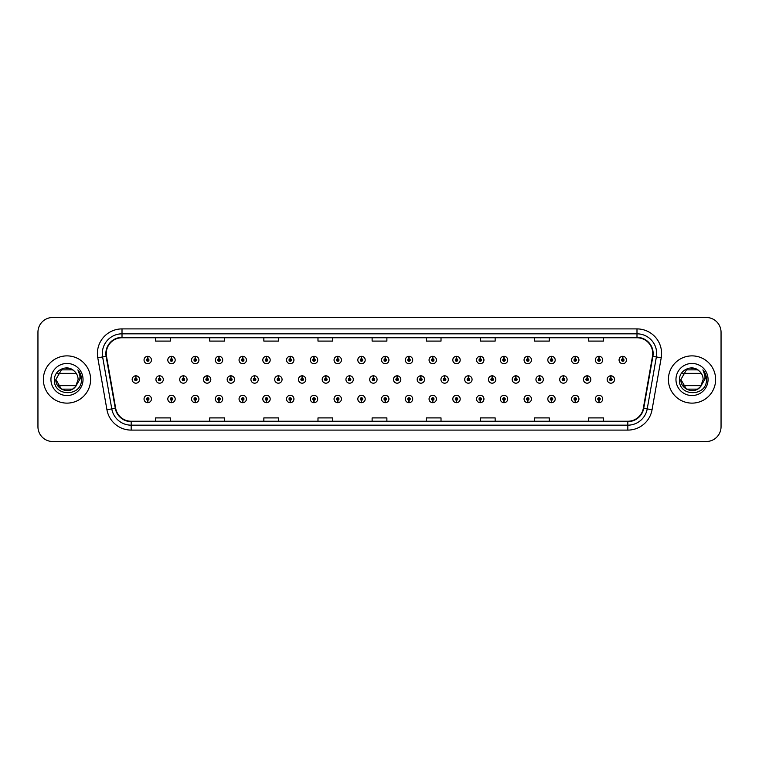 <?xml version="1.0" encoding="UTF-8"?>
<svg xmlns="http://www.w3.org/2000/svg" width="759" height="759" viewBox="0 0 759 759"><rect width="100%" height="100%" fill="white"/><g stroke="black" fill="none" stroke-linecap="round" stroke-linejoin="round"><path stroke-width="1.14" d="M361.445 400.221L361.341 402.678A3.691 3.691 0 0 0 361.663 402.678L361.55 400.221A1.233 1.233 0 0 0 362.726 398.987A1.233 1.233 0 0 0 361.502 397.754A1.233 1.233 0 0 0 360.269 398.987A1.233 1.233 0 0 0 361.445 400.221L361.474 399.481A0.493 0.493 0 0 1 361.009 398.987A0.493 0.493 0 0 1 361.502 398.494A0.493 0.493 0 0 1 361.996 398.987A0.493 0.493 0 0 1 361.521 399.481L361.55 400.221M337.698 400.221L337.584 402.678A3.691 3.691 0 0 0 337.907 402.678L337.802 400.221A1.233 1.233 0 0 0 338.979 398.987A1.233 1.233 0 0 0 337.746 397.754A1.233 1.233 0 0 0 336.522 398.987A1.233 1.233 0 0 0 337.698 400.221L337.727 399.481A0.493 0.493 0 0 1 337.252 398.987A0.493 0.493 0 0 1 337.746 398.494A0.493 0.493 0 0 1 338.239 398.987A0.493 0.493 0 0 1 337.774 399.481L337.802 400.221M313.941 400.221L313.837 402.678A3.691 3.691 0 0 0 314.16 402.678L314.055 400.221A1.233 1.233 0 0 0 315.232 398.987A1.233 1.233 0 0 0 313.998 397.754A1.233 1.233 0 0 0 312.765 398.987A1.233 1.233 0 0 0 313.941 400.221L313.979 399.481A0.493 0.493 0 0 1 313.505 398.987A0.493 0.493 0 0 1 313.998 398.494A0.493 0.493 0 0 1 314.492 398.987A0.493 0.493 0 0 1 314.017 399.481L314.055 400.221M290.194 400.221L290.09 402.678A3.691 3.691 0 0 0 290.403 402.678L290.299 400.221A1.233 1.233 0 0 0 291.475 398.987A1.233 1.233 0 0 0 290.242 397.754A1.233 1.233 0 0 0 289.018 398.987A1.233 1.233 0 0 0 290.194 400.221L290.223 399.481A0.493 0.493 0 0 1 289.758 398.987A0.493 0.493 0 0 1 290.242 398.494A0.493 0.493 0 0 1 290.735 398.987A0.493 0.493 0 0 1 290.27 399.481L290.299 400.221M242.69 400.221L242.586 402.678A3.691 3.691 0 0 0 242.908 402.678L242.795 400.221A1.233 1.233 0 0 0 243.971 398.987A1.233 1.233 0 0 0 242.747 397.754A1.233 1.233 0 0 0 241.514 398.987A1.233 1.233 0 0 0 242.69 400.221L242.719 399.481A0.493 0.493 0 0 1 242.254 398.987A0.493 0.493 0 0 1 242.747 398.494A0.493 0.493 0 0 1 243.241 398.987A0.493 0.493 0 0 1 242.766 399.481L242.795 400.221M266.437 400.221L266.333 402.678A3.691 3.691 0 0 0 266.656 402.678L266.551 400.221A1.233 1.233 0 0 0 267.728 398.987A1.233 1.233 0 0 0 266.494 397.754A1.233 1.233 0 0 0 265.261 398.987A1.233 1.233 0 0 0 266.437 400.221L266.475 399.481A0.493 0.493 0 0 1 266.001 398.987A0.493 0.493 0 0 1 266.494 398.494A0.493 0.493 0 0 1 266.988 398.987A0.493 0.493 0 0 1 266.513 399.481L266.551 400.221M171.439 400.221L171.335 402.678A3.691 3.691 0 0 0 171.648 402.678L171.543 400.221A1.233 1.233 0 0 0 172.72 398.987A1.233 1.233 0 0 0 171.487 397.754A1.233 1.233 0 0 0 170.263 398.987A1.233 1.233 0 0 0 171.439 400.221L171.468 399.481A0.493 0.493 0 0 1 171.003 398.987A0.493 0.493 0 0 1 171.487 398.494A0.493 0.493 0 0 1 171.98 398.987A0.493 0.493 0 0 1 171.515 399.481L171.543 400.221M195.186 400.221L195.082 402.678A3.691 3.691 0 0 0 195.405 402.678L195.3 400.221A1.233 1.233 0 0 0 196.477 398.987A1.233 1.233 0 0 0 195.243 397.754A1.233 1.233 0 0 0 194.01 398.987A1.233 1.233 0 0 0 195.186 400.221L195.224 399.481A0.493 0.493 0 0 1 194.75 398.987A0.493 0.493 0 0 1 195.243 398.494A0.493 0.493 0 0 1 195.737 398.987A0.493 0.493 0 0 1 195.262 399.481L195.3 400.221M218.943 400.221L218.829 402.678A3.691 3.691 0 0 0 219.152 402.678L219.047 400.221A1.233 1.233 0 0 0 220.224 398.987A1.233 1.233 0 0 0 218.99 397.754A1.233 1.233 0 0 0 217.767 398.987A1.233 1.233 0 0 0 218.943 400.221L218.972 399.481A0.493 0.493 0 0 1 218.497 398.987A0.493 0.493 0 0 1 218.99 398.494A0.493 0.493 0 0 1 219.484 398.987A0.493 0.493 0 0 1 219.019 399.481L219.047 400.221M385.192 400.221L385.088 402.678A3.691 3.691 0 0 0 385.411 402.678L385.306 400.221A1.233 1.233 0 0 0 386.483 398.987A1.233 1.233 0 0 0 385.249 397.754A1.233 1.233 0 0 0 384.016 398.987A1.233 1.233 0 0 0 385.192 400.221L385.23 399.481A0.493 0.493 0 0 1 384.756 398.987A0.493 0.493 0 0 1 385.249 398.494A0.493 0.493 0 0 1 385.743 398.987A0.493 0.493 0 0 1 385.268 399.481L385.306 400.221M408.949 400.221L408.845 402.678A3.691 3.691 0 0 0 409.158 402.678L409.054 400.221A1.233 1.233 0 0 0 410.23 398.987A1.233 1.233 0 0 0 408.997 397.754A1.233 1.233 0 0 0 407.773 398.987A1.233 1.233 0 0 0 408.949 400.221L408.978 399.481A0.493 0.493 0 0 1 408.513 398.987A0.493 0.493 0 0 1 408.997 398.494A0.493 0.493 0 0 1 409.49 398.987A0.493 0.493 0 0 1 409.025 399.481L409.054 400.221M432.696 400.221L432.592 402.678A3.691 3.691 0 0 0 432.915 402.678L432.81 400.221A1.233 1.233 0 0 0 433.987 398.987A1.233 1.233 0 0 0 432.753 397.754A1.233 1.233 0 0 0 431.52 398.987A1.233 1.233 0 0 0 432.696 400.221L432.734 399.481A0.493 0.493 0 0 1 432.26 398.987A0.493 0.493 0 0 1 432.753 398.494A0.493 0.493 0 0 1 433.247 398.987A0.493 0.493 0 0 1 432.772 399.481L432.81 400.221M456.453 400.221L456.339 402.678A3.691 3.691 0 0 0 456.662 402.678L456.557 400.221A1.233 1.233 0 0 0 457.734 398.987A1.233 1.233 0 0 0 456.501 397.754A1.233 1.233 0 0 0 455.277 398.987A1.233 1.233 0 0 0 456.453 400.221L456.482 399.481A0.493 0.493 0 0 1 456.007 398.987A0.493 0.493 0 0 1 456.501 398.494A0.493 0.493 0 0 1 456.994 398.987A0.493 0.493 0 0 1 456.529 399.481L456.557 400.221M480.2 400.221L480.096 402.678A3.691 3.691 0 0 0 480.419 402.678L480.305 400.221A1.233 1.233 0 0 0 481.481 398.987A1.233 1.233 0 0 0 480.257 397.754A1.233 1.233 0 0 0 479.024 398.987A1.233 1.233 0 0 0 480.2 400.221L480.229 399.481A0.493 0.493 0 0 1 479.764 398.987A0.493 0.493 0 0 1 480.257 398.494A0.493 0.493 0 0 1 480.751 398.987A0.493 0.493 0 0 1 480.276 399.481L480.305 400.221M503.948 400.221L503.843 402.678A3.691 3.691 0 0 0 504.166 402.678L504.061 400.221A1.233 1.233 0 0 0 505.238 398.987A1.233 1.233 0 0 0 504.004 397.754A1.233 1.233 0 0 0 502.771 398.987A1.233 1.233 0 0 0 503.948 400.221L503.985 399.481A0.493 0.493 0 0 1 503.511 398.987A0.493 0.493 0 0 1 504.004 398.494A0.493 0.493 0 0 1 504.498 398.987A0.493 0.493 0 0 1 504.023 399.481L504.061 400.221M527.704 400.221L527.6 402.678A3.691 3.691 0 0 0 527.913 402.678L527.809 400.221A1.233 1.233 0 0 0 528.985 398.987A1.233 1.233 0 0 0 527.752 397.754A1.233 1.233 0 0 0 526.528 398.987A1.233 1.233 0 0 0 527.704 400.221L527.733 399.481A0.493 0.493 0 0 1 527.268 398.987A0.493 0.493 0 0 1 527.752 398.494A0.493 0.493 0 0 1 528.245 398.987A0.493 0.493 0 0 1 527.78 399.481L527.809 400.221M551.451 400.221L551.347 402.678A3.691 3.691 0 0 0 551.67 402.678L551.565 400.221A1.233 1.233 0 0 0 552.742 398.987A1.233 1.233 0 0 0 551.508 397.754A1.233 1.233 0 0 0 550.275 398.987A1.233 1.233 0 0 0 551.451 400.221L551.489 399.481A0.493 0.493 0 0 1 551.015 398.987A0.493 0.493 0 0 1 551.508 398.494A0.493 0.493 0 0 1 552.002 398.987A0.493 0.493 0 0 1 551.527 399.481L551.565 400.221M575.208 400.221L575.094 402.678A3.691 3.691 0 0 0 575.417 402.678L575.313 400.221A1.233 1.233 0 0 0 576.489 398.987A1.233 1.233 0 0 0 575.256 397.754A1.233 1.233 0 0 0 574.032 398.987A1.233 1.233 0 0 0 575.208 400.221L575.237 399.481A0.493 0.493 0 0 1 574.762 398.987A0.493 0.493 0 0 1 575.256 398.494A0.493 0.493 0 0 1 575.749 398.987A0.493 0.493 0 0 1 575.284 399.481L575.313 400.221M598.955 400.221L598.851 402.678A3.691 3.691 0 0 0 599.174 402.678L599.06 400.221A1.233 1.233 0 0 0 600.236 398.987A1.233 1.233 0 0 0 599.012 397.754A1.233 1.233 0 0 0 597.779 398.987A1.233 1.233 0 0 0 598.955 400.221L598.984 399.481A0.493 0.493 0 0 1 598.519 398.987A0.493 0.493 0 0 1 599.012 398.494A0.493 0.493 0 0 1 599.506 398.987A0.493 0.493 0 0 1 599.031 399.481L599.06 400.221M147.682 400.221L147.578 402.678A3.691 3.691 0 0 0 147.901 402.678L147.796 400.221A1.233 1.233 0 0 0 148.973 398.987A1.233 1.233 0 0 0 147.739 397.754A1.233 1.233 0 0 0 146.506 398.987A1.233 1.233 0 0 0 147.682 400.221L147.72 399.481A0.493 0.493 0 0 1 147.246 398.987A0.493 0.493 0 0 1 147.739 398.494A0.493 0.493 0 0 1 148.233 398.987A0.493 0.493 0 0 1 147.758 399.481L147.796 400.221M373.428 378.267L373.532 375.809A3.691 3.691 0 0 0 373.21 375.809L373.324 378.267A1.233 1.233 0 0 0 372.147 379.5A1.233 1.233 0 0 0 373.371 380.733A1.233 1.233 0 0 0 374.604 379.5A1.233 1.233 0 0 0 373.428 378.267L373.4 379.007A0.493 0.493 0 0 1 373.864 379.5A0.493 0.493 0 0 1 373.371 379.993A0.493 0.493 0 0 1 372.887 379.5A0.493 0.493 0 0 1 373.352 379.007L373.324 378.267M349.681 378.267L349.785 375.809A3.691 3.691 0 0 0 349.463 375.809L349.567 378.267A1.233 1.233 0 0 0 348.39 379.5A1.233 1.233 0 0 0 349.624 380.733A1.233 1.233 0 0 0 350.857 379.5A1.233 1.233 0 0 0 349.681 378.267L349.643 379.007A0.493 0.493 0 0 1 350.117 379.5A0.493 0.493 0 0 1 349.624 379.993A0.493 0.493 0 0 1 349.131 379.5A0.493 0.493 0 0 1 349.605 379.007L349.567 378.267M325.924 378.267L326.038 375.809A3.691 3.691 0 0 0 325.715 375.809L325.82 378.267A1.233 1.233 0 0 0 324.643 379.5A1.233 1.233 0 0 0 325.877 380.733A1.233 1.233 0 0 0 327.101 379.5A1.233 1.233 0 0 0 325.924 378.267L325.896 379.007A0.493 0.493 0 0 1 326.361 379.5A0.493 0.493 0 0 1 325.877 379.993A0.493 0.493 0 0 1 325.383 379.5A0.493 0.493 0 0 1 325.848 379.007L325.82 378.267M302.177 378.267L302.281 375.809A3.691 3.691 0 0 0 301.959 375.809L302.073 378.267A1.233 1.233 0 0 0 300.896 379.5A1.233 1.233 0 0 0 302.12 380.733A1.233 1.233 0 0 0 303.353 379.5A1.233 1.233 0 0 0 302.177 378.267L302.139 379.007A0.493 0.493 0 0 1 302.613 379.5A0.493 0.493 0 0 1 302.12 379.993A0.493 0.493 0 0 1 301.627 379.5A0.493 0.493 0 0 1 302.101 379.007L302.073 378.267M230.926 378.267L231.03 375.809A3.691 3.691 0 0 0 230.708 375.809L230.812 378.267A1.233 1.233 0 0 0 229.635 379.5A1.233 1.233 0 0 0 230.869 380.733A1.233 1.233 0 0 0 232.102 379.5A1.233 1.233 0 0 0 230.926 378.267L230.888 379.007A0.493 0.493 0 0 1 231.362 379.5A0.493 0.493 0 0 1 230.869 379.993A0.493 0.493 0 0 1 230.375 379.5A0.493 0.493 0 0 1 230.85 379.007L230.812 378.267M207.169 378.267L207.283 375.809A3.691 3.691 0 0 0 206.96 375.809L207.065 378.267A1.233 1.233 0 0 0 205.888 379.5A1.233 1.233 0 0 0 207.122 380.733A1.233 1.233 0 0 0 208.345 379.5A1.233 1.233 0 0 0 207.169 378.267L207.141 379.007A0.493 0.493 0 0 1 207.605 379.5A0.493 0.493 0 0 1 207.122 379.993A0.493 0.493 0 0 1 206.628 379.5A0.493 0.493 0 0 1 207.093 379.007L207.065 378.267M183.422 378.267L183.526 375.809A3.691 3.691 0 0 0 183.204 375.809L183.317 378.267A1.233 1.233 0 0 0 182.132 379.5A1.233 1.233 0 0 0 183.365 380.733A1.233 1.233 0 0 0 184.598 379.5A1.233 1.233 0 0 0 183.422 378.267L183.384 379.007A0.493 0.493 0 0 1 183.858 379.5A0.493 0.493 0 0 1 183.365 379.993A0.493 0.493 0 0 1 182.872 379.5A0.493 0.493 0 0 1 183.346 379.007L183.317 378.267M159.665 378.267L159.779 375.809A3.691 3.691 0 0 0 159.456 375.809L159.561 378.267A1.233 1.233 0 0 0 158.384 379.5A1.233 1.233 0 0 0 159.618 380.733A1.233 1.233 0 0 0 160.842 379.5A1.233 1.233 0 0 0 159.665 378.267L159.637 379.007A0.493 0.493 0 0 1 160.111 379.5A0.493 0.493 0 0 1 159.618 379.993A0.493 0.493 0 0 1 159.124 379.5A0.493 0.493 0 0 1 159.599 379.007L159.561 378.267M278.42 378.267L278.534 375.809A3.691 3.691 0 0 0 278.211 375.809L278.316 378.267A1.233 1.233 0 0 0 277.139 379.5A1.233 1.233 0 0 0 278.373 380.733A1.233 1.233 0 0 0 279.597 379.5A1.233 1.233 0 0 0 278.42 378.267L278.392 379.007A0.493 0.493 0 0 1 278.866 379.5A0.493 0.493 0 0 1 278.373 379.993A0.493 0.493 0 0 1 277.879 379.5A0.493 0.493 0 0 1 278.354 379.007L278.316 378.267M254.673 378.267L254.777 375.809A3.691 3.691 0 0 0 254.455 375.809L254.569 378.267A1.233 1.233 0 0 0 253.392 379.5A1.233 1.233 0 0 0 254.616 380.733A1.233 1.233 0 0 0 255.849 379.5A1.233 1.233 0 0 0 254.673 378.267L254.644 379.007A0.493 0.493 0 0 1 255.109 379.5A0.493 0.493 0 0 1 254.616 379.993A0.493 0.493 0 0 1 254.132 379.5A0.493 0.493 0 0 1 254.597 379.007L254.569 378.267M397.175 378.267L397.289 375.809A3.691 3.691 0 0 0 396.966 375.809L397.071 378.267A1.233 1.233 0 0 0 395.894 379.5A1.233 1.233 0 0 0 397.128 380.733A1.233 1.233 0 0 0 398.352 379.5A1.233 1.233 0 0 0 397.175 378.267L397.147 379.007A0.493 0.493 0 0 1 397.621 379.5A0.493 0.493 0 0 1 397.128 379.993A0.493 0.493 0 0 1 396.634 379.5A0.493 0.493 0 0 1 397.109 379.007L397.071 378.267M420.932 378.267L421.036 375.809A3.691 3.691 0 0 0 420.714 375.809L420.828 378.267A1.233 1.233 0 0 0 419.651 379.5A1.233 1.233 0 0 0 420.875 380.733A1.233 1.233 0 0 0 422.108 379.5A1.233 1.233 0 0 0 420.932 378.267L420.894 379.007A0.493 0.493 0 0 1 421.368 379.5A0.493 0.493 0 0 1 420.875 379.993A0.493 0.493 0 0 1 420.382 379.5A0.493 0.493 0 0 1 420.856 379.007L420.828 378.267M444.679 378.267L444.793 375.809A3.691 3.691 0 0 0 444.47 375.809L444.575 378.267A1.233 1.233 0 0 0 443.398 379.5A1.233 1.233 0 0 0 444.632 380.733A1.233 1.233 0 0 0 445.856 379.5A1.233 1.233 0 0 0 444.679 378.267L444.651 379.007A0.493 0.493 0 0 1 445.116 379.5A0.493 0.493 0 0 1 444.632 379.993A0.493 0.493 0 0 1 444.138 379.5A0.493 0.493 0 0 1 444.603 379.007L444.575 378.267M468.436 378.267L468.54 375.809A3.691 3.691 0 0 0 468.218 375.809L468.322 378.267A1.233 1.233 0 0 0 467.146 379.5A1.233 1.233 0 0 0 468.379 380.733A1.233 1.233 0 0 0 469.612 379.5A1.233 1.233 0 0 0 468.436 378.267L468.398 379.007A0.493 0.493 0 0 1 468.872 379.5A0.493 0.493 0 0 1 468.379 379.993A0.493 0.493 0 0 1 467.886 379.5A0.493 0.493 0 0 1 468.36 379.007L468.322 378.267M492.183 378.267L492.287 375.809A3.691 3.691 0 0 0 491.965 375.809L492.079 378.267A1.233 1.233 0 0 0 490.902 379.5A1.233 1.233 0 0 0 492.126 380.733A1.233 1.233 0 0 0 493.359 379.5A1.233 1.233 0 0 0 492.183 378.267L492.155 379.007A0.493 0.493 0 0 1 492.619 379.5A0.493 0.493 0 0 1 492.126 379.993A0.493 0.493 0 0 1 491.642 379.5A0.493 0.493 0 0 1 492.107 379.007L492.079 378.267M515.93 378.267L516.044 375.809A3.691 3.691 0 0 0 515.722 375.809L515.826 378.267A1.233 1.233 0 0 0 514.649 379.5A1.233 1.233 0 0 0 515.883 380.733A1.233 1.233 0 0 0 517.107 379.5A1.233 1.233 0 0 0 515.93 378.267L515.902 379.007A0.493 0.493 0 0 1 516.376 379.5A0.493 0.493 0 0 1 515.883 379.993A0.493 0.493 0 0 1 515.389 379.5A0.493 0.493 0 0 1 515.864 379.007L515.826 378.267M539.687 378.267L539.791 375.809A3.691 3.691 0 0 0 539.469 375.809L539.583 378.267A1.233 1.233 0 0 0 538.406 379.5A1.233 1.233 0 0 0 539.63 380.733A1.233 1.233 0 0 0 540.863 379.5A1.233 1.233 0 0 0 539.687 378.267L539.649 379.007A0.493 0.493 0 0 1 540.123 379.5A0.493 0.493 0 0 1 539.63 379.993A0.493 0.493 0 0 1 539.137 379.5A0.493 0.493 0 0 1 539.611 379.007L539.583 378.267M563.434 378.267L563.548 375.809A3.691 3.691 0 0 0 563.225 375.809L563.33 378.267A1.233 1.233 0 0 0 562.153 379.5A1.233 1.233 0 0 0 563.387 380.733A1.233 1.233 0 0 0 564.611 379.5A1.233 1.233 0 0 0 563.434 378.267L563.406 379.007A0.493 0.493 0 0 1 563.871 379.5A0.493 0.493 0 0 1 563.387 379.993A0.493 0.493 0 0 1 562.893 379.5A0.493 0.493 0 0 1 563.358 379.007L563.33 378.267M587.191 378.267L587.295 375.809A3.691 3.691 0 0 0 586.973 375.809L587.077 378.267A1.233 1.233 0 0 0 585.901 379.5A1.233 1.233 0 0 0 587.134 380.733A1.233 1.233 0 0 0 588.367 379.5A1.233 1.233 0 0 0 587.191 378.267L587.153 379.007A0.493 0.493 0 0 1 587.627 379.5A0.493 0.493 0 0 1 587.134 379.993A0.493 0.493 0 0 1 586.641 379.5A0.493 0.493 0 0 1 587.115 379.007L587.077 378.267M610.938 378.267L611.042 375.809A3.691 3.691 0 0 0 610.72 375.809L610.834 378.267A1.233 1.233 0 0 0 609.657 379.5A1.233 1.233 0 0 0 610.881 380.733A1.233 1.233 0 0 0 612.115 379.5A1.233 1.233 0 0 0 610.938 378.267L610.91 379.007A0.493 0.493 0 0 1 611.375 379.5A0.493 0.493 0 0 1 610.881 379.993A0.493 0.493 0 0 1 610.397 379.5A0.493 0.493 0 0 1 610.862 379.007L610.834 378.267M135.918 378.267L136.022 375.809A3.691 3.691 0 0 0 135.7 375.809L135.814 378.267A1.233 1.233 0 0 0 134.637 379.5A1.233 1.233 0 0 0 135.861 380.733A1.233 1.233 0 0 0 137.094 379.5A1.233 1.233 0 0 0 135.918 378.267L135.889 379.007A0.493 0.493 0 0 1 136.354 379.5A0.493 0.493 0 0 1 135.861 379.993A0.493 0.493 0 0 1 135.377 379.5A0.493 0.493 0 0 1 135.842 379.007L135.814 378.267M242.795 358.779L242.908 356.322A3.691 3.691 0 0 0 242.586 356.322L242.69 358.779A1.233 1.233 0 0 0 241.514 360.013A1.233 1.233 0 0 0 242.747 361.246A1.233 1.233 0 0 0 243.971 360.013A1.233 1.233 0 0 0 242.795 358.779L242.766 359.519A0.493 0.493 0 0 1 243.241 360.013A0.493 0.493 0 0 1 242.747 360.506A0.493 0.493 0 0 1 242.254 360.013A0.493 0.493 0 0 1 242.719 359.519L242.69 358.779M219.047 358.779L219.152 356.322A3.691 3.691 0 0 0 218.829 356.322L218.943 358.779A1.233 1.233 0 0 0 217.767 360.013A1.233 1.233 0 0 0 218.99 361.246A1.233 1.233 0 0 0 220.224 360.013A1.233 1.233 0 0 0 219.047 358.779L219.019 359.519A0.493 0.493 0 0 1 219.484 360.013A0.493 0.493 0 0 1 218.99 360.506A0.493 0.493 0 0 1 218.497 360.013A0.493 0.493 0 0 1 218.972 359.519L218.943 358.779M195.3 358.779L195.405 356.322A3.691 3.691 0 0 0 195.082 356.322L195.186 358.779A1.233 1.233 0 0 0 194.01 360.013A1.233 1.233 0 0 0 195.243 361.246A1.233 1.233 0 0 0 196.477 360.013A1.233 1.233 0 0 0 195.3 358.779L195.262 359.519A0.493 0.493 0 0 1 195.737 360.013A0.493 0.493 0 0 1 195.243 360.506A0.493 0.493 0 0 1 194.75 360.013A0.493 0.493 0 0 1 195.224 359.519L195.186 358.779M171.543 358.779L171.648 356.322A3.691 3.691 0 0 0 171.335 356.322L171.439 358.779A1.233 1.233 0 0 0 170.263 360.013A1.233 1.233 0 0 0 171.487 361.246A1.233 1.233 0 0 0 172.72 360.013A1.233 1.233 0 0 0 171.543 358.779L171.515 359.519A0.493 0.493 0 0 1 171.98 360.013A0.493 0.493 0 0 1 171.487 360.506A0.493 0.493 0 0 1 171.003 360.013A0.493 0.493 0 0 1 171.468 359.519L171.439 358.779M266.551 358.779L266.656 356.322A3.691 3.691 0 0 0 266.333 356.322L266.437 358.779A1.233 1.233 0 0 0 265.261 360.013A1.233 1.233 0 0 0 266.494 361.246A1.233 1.233 0 0 0 267.728 360.013A1.233 1.233 0 0 0 266.551 358.779L266.513 359.519A0.493 0.493 0 0 1 266.988 360.013A0.493 0.493 0 0 1 266.494 360.506A0.493 0.493 0 0 1 266.001 360.013A0.493 0.493 0 0 1 266.475 359.519L266.437 358.779M290.299 358.779L290.403 356.322A3.691 3.691 0 0 0 290.09 356.322L290.194 358.779A1.233 1.233 0 0 0 289.018 360.013A1.233 1.233 0 0 0 290.242 361.246A1.233 1.233 0 0 0 291.475 360.013A1.233 1.233 0 0 0 290.299 358.779L290.27 359.519A0.493 0.493 0 0 1 290.735 360.013A0.493 0.493 0 0 1 290.242 360.506A0.493 0.493 0 0 1 289.758 360.013A0.493 0.493 0 0 1 290.223 359.519L290.194 358.779M314.055 358.779L314.16 356.322A3.691 3.691 0 0 0 313.837 356.322L313.941 358.779A1.233 1.233 0 0 0 312.765 360.013A1.233 1.233 0 0 0 313.998 361.246A1.233 1.233 0 0 0 315.232 360.013A1.233 1.233 0 0 0 314.055 358.779L314.017 359.519A0.493 0.493 0 0 1 314.492 360.013A0.493 0.493 0 0 1 313.998 360.506A0.493 0.493 0 0 1 313.505 360.013A0.493 0.493 0 0 1 313.979 359.519L313.941 358.779M337.802 358.779L337.907 356.322A3.691 3.691 0 0 0 337.584 356.322L337.698 358.779A1.233 1.233 0 0 0 336.522 360.013A1.233 1.233 0 0 0 337.746 361.246A1.233 1.233 0 0 0 338.979 360.013A1.233 1.233 0 0 0 337.802 358.779L337.774 359.519A0.493 0.493 0 0 1 338.239 360.013A0.493 0.493 0 0 1 337.746 360.506A0.493 0.493 0 0 1 337.252 360.013A0.493 0.493 0 0 1 337.727 359.519L337.698 358.779M361.55 358.779L361.663 356.322A3.691 3.691 0 0 0 361.341 356.322L361.445 358.779A1.233 1.233 0 0 0 360.269 360.013A1.233 1.233 0 0 0 361.502 361.246A1.233 1.233 0 0 0 362.726 360.013A1.233 1.233 0 0 0 361.55 358.779L361.521 359.519A0.493 0.493 0 0 1 361.996 360.013A0.493 0.493 0 0 1 361.502 360.506A0.493 0.493 0 0 1 361.009 360.013A0.493 0.493 0 0 1 361.474 359.519L361.445 358.779M385.306 358.779L385.411 356.322A3.691 3.691 0 0 0 385.088 356.322L385.192 358.779A1.233 1.233 0 0 0 384.016 360.013A1.233 1.233 0 0 0 385.249 361.246A1.233 1.233 0 0 0 386.483 360.013A1.233 1.233 0 0 0 385.306 358.779L385.268 359.519A0.493 0.493 0 0 1 385.743 360.013A0.493 0.493 0 0 1 385.249 360.506A0.493 0.493 0 0 1 384.756 360.013A0.493 0.493 0 0 1 385.23 359.519L385.192 358.779M409.054 358.779L409.158 356.322A3.691 3.691 0 0 0 408.845 356.322L408.949 358.779A1.233 1.233 0 0 0 407.773 360.013A1.233 1.233 0 0 0 408.997 361.246A1.233 1.233 0 0 0 410.23 360.013A1.233 1.233 0 0 0 409.054 358.779L409.025 359.519A0.493 0.493 0 0 1 409.49 360.013A0.493 0.493 0 0 1 408.997 360.506A0.493 0.493 0 0 1 408.513 360.013A0.493 0.493 0 0 1 408.978 359.519L408.949 358.779M432.81 358.779L432.915 356.322A3.691 3.691 0 0 0 432.592 356.322L432.696 358.779A1.233 1.233 0 0 0 431.52 360.013A1.233 1.233 0 0 0 432.753 361.246A1.233 1.233 0 0 0 433.987 360.013A1.233 1.233 0 0 0 432.81 358.779L432.772 359.519A0.493 0.493 0 0 1 433.247 360.013A0.493 0.493 0 0 1 432.753 360.506A0.493 0.493 0 0 1 432.26 360.013A0.493 0.493 0 0 1 432.734 359.519L432.696 358.779M456.557 358.779L456.662 356.322A3.691 3.691 0 0 0 456.339 356.322L456.453 358.779A1.233 1.233 0 0 0 455.277 360.013A1.233 1.233 0 0 0 456.501 361.246A1.233 1.233 0 0 0 457.734 360.013A1.233 1.233 0 0 0 456.557 358.779L456.529 359.519A0.493 0.493 0 0 1 456.994 360.013A0.493 0.493 0 0 1 456.501 360.506A0.493 0.493 0 0 1 456.007 360.013A0.493 0.493 0 0 1 456.482 359.519L456.453 358.779M480.305 358.779L480.419 356.322A3.691 3.691 0 0 0 480.096 356.322L480.2 358.779A1.233 1.233 0 0 0 479.024 360.013A1.233 1.233 0 0 0 480.257 361.246A1.233 1.233 0 0 0 481.481 360.013A1.233 1.233 0 0 0 480.305 358.779L480.276 359.519A0.493 0.493 0 0 1 480.751 360.013A0.493 0.493 0 0 1 480.257 360.506A0.493 0.493 0 0 1 479.764 360.013A0.493 0.493 0 0 1 480.229 359.519L480.2 358.779M504.061 358.779L504.166 356.322A3.691 3.691 0 0 0 503.843 356.322L503.948 358.779A1.233 1.233 0 0 0 502.771 360.013A1.233 1.233 0 0 0 504.004 361.246A1.233 1.233 0 0 0 505.238 360.013A1.233 1.233 0 0 0 504.061 358.779L504.023 359.519A0.493 0.493 0 0 1 504.498 360.013A0.493 0.493 0 0 1 504.004 360.506A0.493 0.493 0 0 1 503.511 360.013A0.493 0.493 0 0 1 503.985 359.519L503.948 358.779M527.809 358.779L527.913 356.322A3.691 3.691 0 0 0 527.6 356.322L527.704 358.779A1.233 1.233 0 0 0 526.528 360.013A1.233 1.233 0 0 0 527.752 361.246A1.233 1.233 0 0 0 528.985 360.013A1.233 1.233 0 0 0 527.809 358.779L527.78 359.519A0.493 0.493 0 0 1 528.245 360.013A0.493 0.493 0 0 1 527.752 360.506A0.493 0.493 0 0 1 527.268 360.013A0.493 0.493 0 0 1 527.733 359.519L527.704 358.779M551.565 358.779L551.67 356.322A3.691 3.691 0 0 0 551.347 356.322L551.451 358.779A1.233 1.233 0 0 0 550.275 360.013A1.233 1.233 0 0 0 551.508 361.246A1.233 1.233 0 0 0 552.742 360.013A1.233 1.233 0 0 0 551.565 358.779L551.527 359.519A0.493 0.493 0 0 1 552.002 360.013A0.493 0.493 0 0 1 551.508 360.506A0.493 0.493 0 0 1 551.015 360.013A0.493 0.493 0 0 1 551.489 359.519L551.451 358.779M575.313 358.779L575.417 356.322A3.691 3.691 0 0 0 575.094 356.322L575.208 358.779A1.233 1.233 0 0 0 574.032 360.013A1.233 1.233 0 0 0 575.256 361.246A1.233 1.233 0 0 0 576.489 360.013A1.233 1.233 0 0 0 575.313 358.779L575.284 359.519A0.493 0.493 0 0 1 575.749 360.013A0.493 0.493 0 0 1 575.256 360.506A0.493 0.493 0 0 1 574.762 360.013A0.493 0.493 0 0 1 575.237 359.519L575.208 358.779M599.06 358.779L599.174 356.322A3.691 3.691 0 0 0 598.851 356.322L598.955 358.779A1.233 1.233 0 0 0 597.779 360.013A1.233 1.233 0 0 0 599.012 361.246A1.233 1.233 0 0 0 600.236 360.013A1.233 1.233 0 0 0 599.06 358.779L599.031 359.519A0.493 0.493 0 0 1 599.506 360.013A0.493 0.493 0 0 1 599.012 360.506A0.493 0.493 0 0 1 598.519 360.013A0.493 0.493 0 0 1 598.984 359.519L598.955 358.779M622.816 358.779L622.921 356.322A3.691 3.691 0 0 0 622.598 356.322L622.703 358.779A1.233 1.233 0 0 0 621.526 360.013A1.233 1.233 0 0 0 622.76 361.246A1.233 1.233 0 0 0 623.993 360.013A1.233 1.233 0 0 0 622.816 358.779L622.778 359.519A0.493 0.493 0 0 1 623.253 360.013A0.493 0.493 0 0 1 622.76 360.506A0.493 0.493 0 0 1 622.266 360.013A0.493 0.493 0 0 1 622.741 359.519L622.703 358.779M147.796 358.779L147.901 356.322A3.691 3.691 0 0 0 147.578 356.322L147.682 358.779A1.233 1.233 0 0 0 146.506 360.013A1.233 1.233 0 0 0 147.739 361.246A1.233 1.233 0 0 0 148.973 360.013A1.233 1.233 0 0 0 147.796 358.779L147.758 359.519A0.493 0.493 0 0 1 148.233 360.013A0.493 0.493 0 0 1 147.739 360.506A0.493 0.493 0 0 1 147.246 360.013A0.493 0.493 0 0 1 147.72 359.519L147.682 358.779M43.367 379.5A23.624 23.624 0 0 0 66.991 403.124A23.624 23.624 0 0 0 90.606 379.5A23.624 23.624 0 0 0 66.991 355.876A23.624 23.624 0 0 0 43.367 379.5A23.624 23.624 0 0 0 66.991 403.124A23.624 23.624 0 0 0 90.606 379.5A23.624 23.624 0 0 0 66.991 355.876A23.624 23.624 0 0 0 43.367 379.5M668.394 379.5A23.624 23.624 0 0 0 692.009 403.124A23.624 23.624 0 0 0 715.633 379.5A23.624 23.624 0 0 0 692.009 355.876A23.624 23.624 0 0 0 668.394 379.5A23.624 23.624 0 0 0 692.009 403.124A23.624 23.624 0 0 0 715.633 379.5A23.624 23.624 0 0 0 692.009 355.876A23.624 23.624 0 0 0 668.394 379.5M106.26 353.514A15.749 15.749 0 0 1 122.009 337.764L636.991 337.764A15.749 15.749 0 0 1 652.503 356.246L643.338 408.219A15.749 15.749 0 0 1 627.826 421.236L131.174 421.236A15.749 15.749 0 0 1 115.662 408.219L106.497 356.246A15.749 15.749 0 0 1 106.26 353.514M105.871 353.514A16.138 16.138 0 0 0 106.108 356.322L115.273 408.285A16.138 16.138 0 0 0 131.174 421.624L627.826 421.624A16.138 16.138 0 0 0 643.727 408.285L652.892 356.322A16.138 16.138 0 0 0 636.991 337.375L122.009 337.375A16.138 16.138 0 0 0 105.871 353.514M97.778 357.783A24.611 24.611 0 0 1 122.009 328.903L636.991 328.903A24.611 24.611 0 0 1 661.222 357.783L652.057 409.756A24.611 24.611 0 0 1 627.826 430.097L131.174 430.097A24.611 24.611 0 0 1 106.943 409.756L97.778 357.783L102.626 356.929A19.687 19.687 0 0 1 122.009 333.827L636.991 333.827A19.687 19.687 0 0 1 656.374 356.929L647.218 408.902A19.687 19.687 0 0 1 627.826 425.173L131.174 425.173A19.687 19.687 0 0 1 111.782 408.902L102.626 356.929A19.687 19.687 0 0 1 102.323 353.514M721.05 332.252A14.763 14.763 0 0 0 706.287 317.49L52.713 317.49A14.763 14.763 0 0 0 37.95 332.252L37.95 426.748A14.763 14.763 0 0 0 52.713 441.51L706.287 441.51A14.763 14.763 0 0 0 721.05 426.748L721.05 332.252L721.05 426.748M372.119 337.764L372.119 341.095L386.881 341.095L386.881 337.764M317.983 337.764L317.983 341.095L332.746 341.095L332.746 337.764M263.847 337.764L263.847 341.095L278.61 341.095L278.61 337.764M209.712 337.764L209.712 341.095L224.474 341.095L224.474 337.764M155.576 337.764L155.576 341.095L170.339 341.095L170.339 337.764M426.254 337.764L426.254 341.095L441.017 341.095L441.017 337.764M480.39 337.764L480.39 341.095L495.153 341.095L495.153 337.764M534.526 337.764L534.526 341.095L549.288 341.095L549.288 337.764M588.661 337.764L588.661 341.095L603.424 341.095L603.424 337.764M386.881 421.236L386.881 417.905L372.119 417.905L372.119 421.236M332.746 421.236L332.746 417.905L317.983 417.905L317.983 421.236M278.61 421.236L278.61 417.905L263.847 417.905L263.847 421.236M224.474 421.236L224.474 417.905L209.712 417.905L209.712 421.236M170.339 421.236L170.339 417.905L155.576 417.905L155.576 421.236M441.017 421.236L441.017 417.905L426.254 417.905L426.254 421.236M495.153 421.236L495.153 417.905L480.39 417.905L480.39 421.236M549.288 421.236L549.288 417.905L534.526 417.905L534.526 421.236M603.424 421.236L603.424 417.905L588.661 417.905L588.661 421.236M37.95 332.252L37.95 426.748M706.287 317.49L52.713 317.49M52.713 441.51L706.287 441.51M151.43 360.013A3.691 3.691 0 0 0 147.901 356.322A3.691 3.691 0 0 1 151.43 360.013A3.691 3.691 0 0 1 147.739 363.703A3.691 3.691 0 0 1 144.049 360.013A3.691 3.691 0 0 1 147.578 356.322M139.552 379.5A3.691 3.691 0 0 0 136.022 375.809A3.691 3.691 0 0 1 139.552 379.5A3.691 3.691 0 0 1 135.861 383.191A3.691 3.691 0 0 1 132.17 379.5A3.691 3.691 0 0 1 135.7 375.809M144.049 398.987A3.691 3.691 0 0 0 147.578 402.678A3.691 3.691 0 0 1 144.049 398.987A3.691 3.691 0 0 1 147.739 395.297A3.691 3.691 0 0 1 151.43 398.987A3.691 3.691 0 0 1 147.901 402.678M72.551 389.139A11.129 11.129 0 0 0 76.261 385.648L57.712 385.648M75.416 386.758L72.551 389.139L61.422 389.139L55.862 379.5L61.422 369.861L72.551 369.861L74.287 371.104C67.428 363.922 54.306 369.842 54.43 379.5C53.177 396.672 81.023 397.128 81.469 380.335L81.498 379.5C81.45 375.847 80.236 372.65 77.854 369.889C79.667 372.868 80.312 376.066 79.771 379.5L75.558 386.597L72.551 389.139L61.422 389.139L55.862 379.5L61.422 389.139L72.551 389.139L75.558 386.597L72.551 389.139L61.422 389.139L55.862 379.5L61.422 389.139L72.551 389.139L75.558 386.597L73.424 388.57M55.862 379.5C55.293 389.376 69.278 394.566 75.302 386.891L73.965 388.172M73.111 388.788L75.558 386.597L78.111 379.5C78.044 376.151 76.773 373.352 74.287 371.104A11.129 11.129 0 0 0 66.024 368.419M50.938 379.5A16.043 16.043 0 0 0 66.991 395.543A16.043 16.043 0 0 0 83.035 379.5A16.043 16.043 0 0 0 66.991 363.457A16.043 16.043 0 0 0 50.938 379.5M57.712 373.352L75.198 373.352M77.959 370.012L81.488 379.917L77.959 370.012M697.578 389.139A11.129 11.129 0 0 0 701.288 385.648L682.739 385.648M680.889 379.5L686.449 389.139L697.578 389.139L700.576 386.597L697.578 389.139L686.449 389.139L680.889 379.5C680.32 389.376 694.305 394.566 700.329 386.891L697.578 389.139L686.449 389.139L680.889 379.5L686.449 369.861L697.578 369.861L699.314 371.104C692.455 363.922 679.333 369.842 679.457 379.5C678.204 396.672 706.05 397.128 706.496 380.335L706.525 379.5C706.477 375.847 705.263 372.65 702.881 369.889C704.694 372.868 705.339 376.066 704.798 379.5L700.576 386.597L697.578 389.139L686.449 389.139L680.889 379.5L686.449 389.139L697.578 389.139L700.576 386.597L697.578 389.139L686.449 389.139L680.889 379.5L686.449 389.139L697.578 389.139L700.576 386.597L697.597 389.12M700.576 386.597L703.138 379.5C703.071 376.151 701.8 373.352 699.314 371.104A11.129 11.129 0 0 0 691.051 368.419M675.965 379.5A16.043 16.043 0 0 0 692.009 395.543A16.043 16.043 0 0 0 708.062 379.5A16.043 16.043 0 0 0 692.009 363.457A16.043 16.043 0 0 0 675.965 379.5M682.739 373.352L700.225 373.352M702.986 370.012L706.515 379.917L702.986 370.012M175.187 360.013A3.691 3.691 0 0 0 171.648 356.322A3.691 3.691 0 0 1 175.187 360.013A3.691 3.691 0 0 1 171.487 363.703A3.691 3.691 0 0 1 167.796 360.013A3.691 3.691 0 0 1 171.335 356.322M198.934 360.013A3.691 3.691 0 0 0 195.405 356.322A3.691 3.691 0 0 1 198.934 360.013A3.691 3.691 0 0 1 195.243 363.703A3.691 3.691 0 0 1 191.553 360.013A3.691 3.691 0 0 1 195.082 356.322M222.681 360.013A3.691 3.691 0 0 0 219.152 356.322A3.691 3.691 0 0 1 222.681 360.013A3.691 3.691 0 0 1 218.99 363.703A3.691 3.691 0 0 1 215.3 360.013A3.691 3.691 0 0 1 218.829 356.322M246.438 360.013A3.691 3.691 0 0 0 242.908 356.322A3.691 3.691 0 0 1 246.438 360.013A3.691 3.691 0 0 1 242.747 363.703A3.691 3.691 0 0 1 239.057 360.013A3.691 3.691 0 0 1 242.586 356.322M167.796 398.987A3.691 3.691 0 0 0 171.335 402.678A3.691 3.691 0 0 1 167.796 398.987A3.691 3.691 0 0 1 171.487 395.297A3.691 3.691 0 0 1 175.187 398.987A3.691 3.691 0 0 1 171.648 402.678M191.553 398.987A3.691 3.691 0 0 0 195.082 402.678A3.691 3.691 0 0 1 191.553 398.987A3.691 3.691 0 0 1 195.243 395.297A3.691 3.691 0 0 1 198.934 398.987A3.691 3.691 0 0 1 195.405 402.678M215.3 398.987A3.691 3.691 0 0 0 218.829 402.678A3.691 3.691 0 0 1 215.3 398.987A3.691 3.691 0 0 1 218.99 395.297A3.691 3.691 0 0 1 222.681 398.987A3.691 3.691 0 0 1 219.152 402.678M239.057 398.987A3.691 3.691 0 0 0 242.586 402.678A3.691 3.691 0 0 1 239.057 398.987A3.691 3.691 0 0 1 242.747 395.297A3.691 3.691 0 0 1 246.438 398.987A3.691 3.691 0 0 1 242.908 402.678L242.823 400.714M163.308 379.5A3.691 3.691 0 0 0 159.779 375.809A3.691 3.691 0 0 1 163.308 379.5A3.691 3.691 0 0 1 159.618 383.191A3.691 3.691 0 0 1 155.927 379.5A3.691 3.691 0 0 1 159.456 375.809M187.056 379.5A3.691 3.691 0 0 0 183.526 375.809A3.691 3.691 0 0 1 187.056 379.5A3.691 3.691 0 0 1 183.365 383.191A3.691 3.691 0 0 1 179.674 379.5A3.691 3.691 0 0 1 183.204 375.809M210.812 379.5A3.691 3.691 0 0 0 207.283 375.809A3.691 3.691 0 0 1 210.812 379.5A3.691 3.691 0 0 1 207.122 383.191A3.691 3.691 0 0 1 203.431 379.5A3.691 3.691 0 0 1 206.96 375.809M234.559 379.5A3.691 3.691 0 0 0 231.03 375.809A3.691 3.691 0 0 1 234.559 379.5A3.691 3.691 0 0 1 230.869 383.191A3.691 3.691 0 0 1 227.178 379.5A3.691 3.691 0 0 1 230.708 375.809L230.793 377.783M270.185 360.013A3.691 3.691 0 0 0 266.656 356.322A3.691 3.691 0 0 1 270.185 360.013A3.691 3.691 0 0 1 266.494 363.703A3.691 3.691 0 0 1 262.804 360.013A3.691 3.691 0 0 1 266.333 356.322M293.942 360.013A3.691 3.691 0 0 0 290.403 356.322A3.691 3.691 0 0 1 293.942 360.013A3.691 3.691 0 0 1 290.242 363.703A3.691 3.691 0 0 1 286.551 360.013A3.691 3.691 0 0 1 290.09 356.322M317.689 360.013A3.691 3.691 0 0 0 314.16 356.322A3.691 3.691 0 0 1 317.689 360.013A3.691 3.691 0 0 1 313.998 363.703A3.691 3.691 0 0 1 310.308 360.013A3.691 3.691 0 0 1 313.837 356.322M341.436 360.013A3.691 3.691 0 0 0 337.907 356.322A3.691 3.691 0 0 1 341.436 360.013A3.691 3.691 0 0 1 337.746 363.703A3.691 3.691 0 0 1 334.055 360.013A3.691 3.691 0 0 1 337.584 356.322M258.307 379.5A3.691 3.691 0 0 0 254.777 375.809A3.691 3.691 0 0 1 258.307 379.5A3.691 3.691 0 0 1 254.616 383.191A3.691 3.691 0 0 1 250.925 379.5A3.691 3.691 0 0 1 254.455 375.809L254.54 377.783M282.063 379.5A3.691 3.691 0 0 0 278.534 375.809A3.691 3.691 0 0 1 282.063 379.5A3.691 3.691 0 0 1 278.373 383.191A3.691 3.691 0 0 1 274.682 379.5A3.691 3.691 0 0 1 278.211 375.809L278.297 377.783M305.811 379.5A3.691 3.691 0 0 0 302.281 375.809A3.691 3.691 0 0 1 305.811 379.5A3.691 3.691 0 0 1 302.12 383.191A3.691 3.691 0 0 1 298.429 379.5A3.691 3.691 0 0 1 301.959 375.809L302.044 377.783M329.567 379.5A3.691 3.691 0 0 0 326.038 375.809A3.691 3.691 0 0 1 329.567 379.5A3.691 3.691 0 0 1 325.877 383.191A3.691 3.691 0 0 1 322.186 379.5A3.691 3.691 0 0 1 325.715 375.809L325.801 377.783M262.804 398.987A3.691 3.691 0 0 0 266.333 402.678A3.691 3.691 0 0 1 262.804 398.987A3.691 3.691 0 0 1 266.494 395.297A3.691 3.691 0 0 1 270.185 398.987A3.691 3.691 0 0 1 266.656 402.678L266.57 400.714M286.551 398.987A3.691 3.691 0 0 0 290.09 402.678A3.691 3.691 0 0 1 286.551 398.987A3.691 3.691 0 0 1 290.242 395.297A3.691 3.691 0 0 1 293.942 398.987A3.691 3.691 0 0 1 290.403 402.678L290.317 400.714M310.308 398.987A3.691 3.691 0 0 0 313.837 402.678A3.691 3.691 0 0 1 310.308 398.987A3.691 3.691 0 0 1 313.998 395.297A3.691 3.691 0 0 1 317.689 398.987A3.691 3.691 0 0 1 314.16 402.678L314.074 400.714M365.193 360.013A3.691 3.691 0 0 0 361.663 356.322A3.691 3.691 0 0 1 365.193 360.013A3.691 3.691 0 0 1 361.502 363.703A3.691 3.691 0 0 1 357.812 360.013A3.691 3.691 0 0 1 361.341 356.322M388.94 360.013A3.691 3.691 0 0 0 385.411 356.322A3.691 3.691 0 0 1 388.94 360.013A3.691 3.691 0 0 1 385.249 363.703A3.691 3.691 0 0 1 381.559 360.013A3.691 3.691 0 0 1 385.088 356.322M412.697 360.013A3.691 3.691 0 0 0 409.158 356.322A3.691 3.691 0 0 1 412.697 360.013A3.691 3.691 0 0 1 408.997 363.703A3.691 3.691 0 0 1 405.306 360.013A3.691 3.691 0 0 1 408.845 356.322M436.444 360.013A3.691 3.691 0 0 0 432.915 356.322A3.691 3.691 0 0 1 436.444 360.013A3.691 3.691 0 0 1 432.753 363.703A3.691 3.691 0 0 1 429.063 360.013A3.691 3.691 0 0 1 432.592 356.322M460.191 360.013A3.691 3.691 0 0 0 456.662 356.322A3.691 3.691 0 0 1 460.191 360.013A3.691 3.691 0 0 1 456.501 363.703A3.691 3.691 0 0 1 452.81 360.013A3.691 3.691 0 0 1 456.339 356.322M483.948 360.013A3.691 3.691 0 0 0 480.419 356.322A3.691 3.691 0 0 1 483.948 360.013A3.691 3.691 0 0 1 480.257 363.703A3.691 3.691 0 0 1 476.567 360.013A3.691 3.691 0 0 1 480.096 356.322M353.314 379.5A3.691 3.691 0 0 0 349.785 375.809A3.691 3.691 0 0 1 353.314 379.5A3.691 3.691 0 0 1 349.624 383.191A3.691 3.691 0 0 1 345.933 379.5A3.691 3.691 0 0 1 349.463 375.809L349.548 377.783M377.062 379.5A3.691 3.691 0 0 0 373.532 375.809A3.691 3.691 0 0 1 377.062 379.5A3.691 3.691 0 0 1 373.371 383.191A3.691 3.691 0 0 1 369.68 379.5A3.691 3.691 0 0 1 373.21 375.809L373.295 377.783M400.818 379.5A3.691 3.691 0 0 0 397.289 375.809A3.691 3.691 0 0 1 400.818 379.5A3.691 3.691 0 0 1 397.128 383.191A3.691 3.691 0 0 1 393.437 379.5A3.691 3.691 0 0 1 396.966 375.809M424.566 379.5A3.691 3.691 0 0 0 421.036 375.809A3.691 3.691 0 0 1 424.566 379.5A3.691 3.691 0 0 1 420.875 383.191A3.691 3.691 0 0 1 417.184 379.5A3.691 3.691 0 0 1 420.714 375.809M448.322 379.5A3.691 3.691 0 0 0 444.793 375.809A3.691 3.691 0 0 1 448.322 379.5A3.691 3.691 0 0 1 444.632 383.191A3.691 3.691 0 0 1 440.941 379.5A3.691 3.691 0 0 1 444.47 375.809M472.07 379.5A3.691 3.691 0 0 0 468.54 375.809A3.691 3.691 0 0 1 472.07 379.5A3.691 3.691 0 0 1 468.379 383.191A3.691 3.691 0 0 1 464.688 379.5A3.691 3.691 0 0 1 468.218 375.809M334.055 398.987A3.691 3.691 0 0 0 337.584 402.678A3.691 3.691 0 0 1 334.055 398.987A3.691 3.691 0 0 1 337.746 395.297A3.691 3.691 0 0 1 341.436 398.987A3.691 3.691 0 0 1 337.907 402.678L337.821 400.714M357.812 398.987A3.691 3.691 0 0 0 361.341 402.678A3.691 3.691 0 0 1 357.812 398.987A3.691 3.691 0 0 1 361.502 395.297A3.691 3.691 0 0 1 365.193 398.987A3.691 3.691 0 0 1 361.663 402.678L361.578 400.714M381.559 398.987A3.691 3.691 0 0 0 385.088 402.678A3.691 3.691 0 0 1 381.559 398.987A3.691 3.691 0 0 1 385.249 395.297A3.691 3.691 0 0 1 388.94 398.987A3.691 3.691 0 0 1 385.411 402.678M405.306 398.987A3.691 3.691 0 0 0 408.845 402.678A3.691 3.691 0 0 1 405.306 398.987A3.691 3.691 0 0 1 408.997 395.297A3.691 3.691 0 0 1 412.697 398.987A3.691 3.691 0 0 1 409.158 402.678M429.063 398.987A3.691 3.691 0 0 0 432.592 402.678A3.691 3.691 0 0 1 429.063 398.987A3.691 3.691 0 0 1 432.753 395.297A3.691 3.691 0 0 1 436.444 398.987A3.691 3.691 0 0 1 432.915 402.678M452.81 398.987A3.691 3.691 0 0 0 456.339 402.678A3.691 3.691 0 0 1 452.81 398.987A3.691 3.691 0 0 1 456.501 395.297A3.691 3.691 0 0 1 460.191 398.987A3.691 3.691 0 0 1 456.662 402.678M507.695 360.013A3.691 3.691 0 0 0 504.166 356.322A3.691 3.691 0 0 1 507.695 360.013A3.691 3.691 0 0 1 504.004 363.703A3.691 3.691 0 0 1 500.314 360.013A3.691 3.691 0 0 1 503.843 356.322M531.452 360.013A3.691 3.691 0 0 0 527.913 356.322A3.691 3.691 0 0 1 531.452 360.013A3.691 3.691 0 0 1 527.752 363.703A3.691 3.691 0 0 1 524.061 360.013A3.691 3.691 0 0 1 527.6 356.322M555.199 360.013A3.691 3.691 0 0 0 551.67 356.322A3.691 3.691 0 0 1 555.199 360.013A3.691 3.691 0 0 1 551.508 363.703A3.691 3.691 0 0 1 547.818 360.013A3.691 3.691 0 0 1 551.347 356.322M578.946 360.013A3.691 3.691 0 0 0 575.417 356.322A3.691 3.691 0 0 1 578.946 360.013A3.691 3.691 0 0 1 575.256 363.703A3.691 3.691 0 0 1 571.565 360.013A3.691 3.691 0 0 1 575.094 356.322M602.703 360.013A3.691 3.691 0 0 0 599.174 356.322A3.691 3.691 0 0 1 602.703 360.013A3.691 3.691 0 0 1 599.012 363.703A3.691 3.691 0 0 1 595.322 360.013A3.691 3.691 0 0 1 598.851 356.322M626.45 360.013A3.691 3.691 0 0 0 622.921 356.322A3.691 3.691 0 0 1 626.45 360.013A3.691 3.691 0 0 1 622.76 363.703A3.691 3.691 0 0 1 619.069 360.013A3.691 3.691 0 0 1 622.598 356.322M495.817 379.5A3.691 3.691 0 0 0 492.287 375.809A3.691 3.691 0 0 1 495.817 379.5A3.691 3.691 0 0 1 492.126 383.191A3.691 3.691 0 0 1 488.435 379.5A3.691 3.691 0 0 1 491.965 375.809M519.573 379.5A3.691 3.691 0 0 0 516.044 375.809A3.691 3.691 0 0 1 519.573 379.5A3.691 3.691 0 0 1 515.883 383.191A3.691 3.691 0 0 1 512.192 379.5A3.691 3.691 0 0 1 515.722 375.809M543.321 379.5A3.691 3.691 0 0 0 539.791 375.809A3.691 3.691 0 0 1 543.321 379.5A3.691 3.691 0 0 1 539.63 383.191A3.691 3.691 0 0 1 535.939 379.5A3.691 3.691 0 0 1 539.469 375.809M567.077 379.5A3.691 3.691 0 0 0 563.548 375.809A3.691 3.691 0 0 1 567.077 379.5A3.691 3.691 0 0 1 563.387 383.191A3.691 3.691 0 0 1 559.696 379.5A3.691 3.691 0 0 1 563.225 375.809M590.825 379.5A3.691 3.691 0 0 0 587.295 375.809A3.691 3.691 0 0 1 590.825 379.5A3.691 3.691 0 0 1 587.134 383.191A3.691 3.691 0 0 1 583.443 379.5A3.691 3.691 0 0 1 586.973 375.809M614.572 379.5A3.691 3.691 0 0 0 611.042 375.809A3.691 3.691 0 0 1 614.572 379.5A3.691 3.691 0 0 1 610.881 383.191A3.691 3.691 0 0 1 607.191 379.5A3.691 3.691 0 0 1 610.72 375.809M476.567 398.987A3.691 3.691 0 0 0 480.096 402.678A3.691 3.691 0 0 1 476.567 398.987A3.691 3.691 0 0 1 480.257 395.297A3.691 3.691 0 0 1 483.948 398.987A3.691 3.691 0 0 1 480.419 402.678M500.314 398.987A3.691 3.691 0 0 0 503.843 402.678A3.691 3.691 0 0 1 500.314 398.987A3.691 3.691 0 0 1 504.004 395.297A3.691 3.691 0 0 1 507.695 398.987A3.691 3.691 0 0 1 504.166 402.678M524.061 398.987A3.691 3.691 0 0 0 527.6 402.678A3.691 3.691 0 0 1 524.061 398.987A3.691 3.691 0 0 1 527.752 395.297A3.691 3.691 0 0 1 531.452 398.987A3.691 3.691 0 0 1 527.913 402.678M547.818 398.987A3.691 3.691 0 0 0 551.347 402.678A3.691 3.691 0 0 1 547.818 398.987A3.691 3.691 0 0 1 551.508 395.297A3.691 3.691 0 0 1 555.199 398.987A3.691 3.691 0 0 1 551.67 402.678M571.565 398.987A3.691 3.691 0 0 0 575.094 402.678A3.691 3.691 0 0 1 571.565 398.987A3.691 3.691 0 0 1 575.256 395.297A3.691 3.691 0 0 1 578.946 398.987A3.691 3.691 0 0 1 575.417 402.678M595.322 398.987A3.691 3.691 0 0 0 598.851 402.678A3.691 3.691 0 0 1 595.322 398.987A3.691 3.691 0 0 1 599.012 395.297A3.691 3.691 0 0 1 602.703 398.987A3.691 3.691 0 0 1 599.174 402.678M636.991 328.903L636.991 337.375M102.626 356.929L106.108 356.322M131.174 430.097L131.174 421.624M627.826 421.624L627.826 430.097M643.727 408.285L652.057 409.756M106.943 409.756L115.273 408.285M652.892 356.322L661.222 357.783M122.009 328.903L122.009 337.375"/></g></svg>
